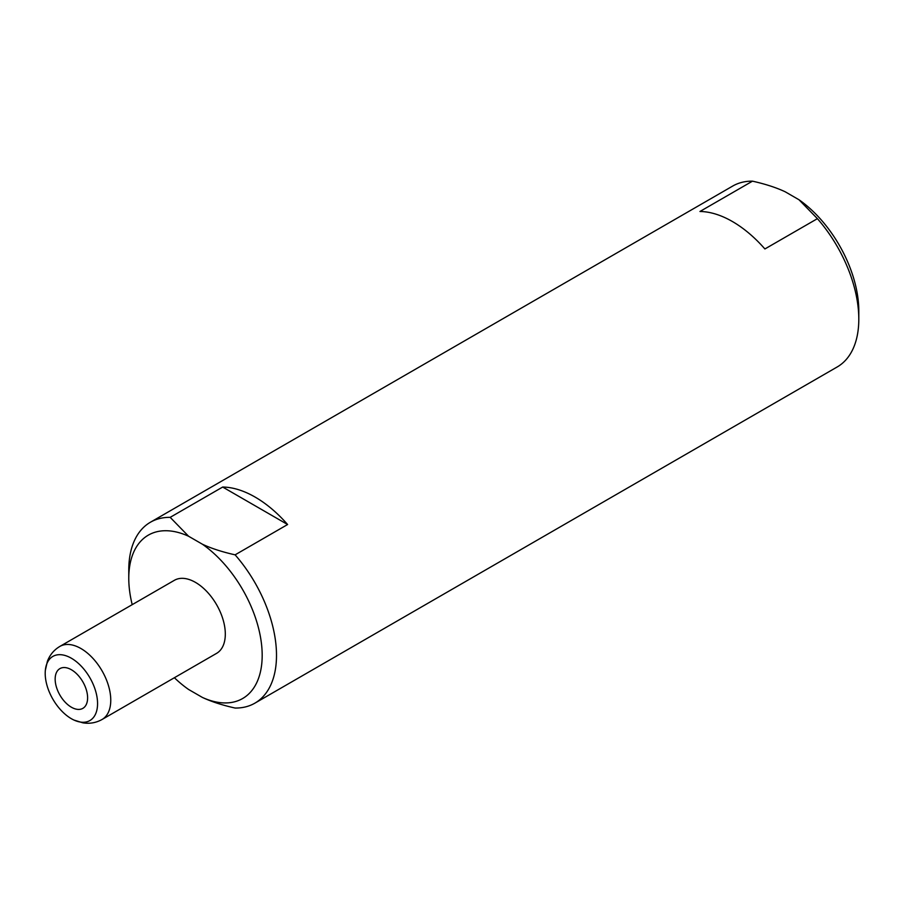 <?xml version="1.0" encoding="UTF-8"?>
<svg xmlns="http://www.w3.org/2000/svg" width="904" height="904" viewBox="0 0 904 904"><rect width="100%" height="100%" fill="white"/><g stroke="black" fill="none" stroke-linecap="round" stroke-linejoin="round"><path stroke-width="1.36" d="M817.408 218.655L764.897 248.962A104.457 60.308 -120 0 0 732.432 221.536A104.457 60.308 -120 0 0 699.967 211.479L752.478 181.162C765.349 184.043 776.265 187.591 785.192 191.784L799 199.761A94.332 54.466 -120 0 1 858.8 310.886L858.8 319.157A104.457 60.308 -120 0 0 817.408 218.655L799 199.761M287.608 524.523A104.457 60.308 -120 0 0 255.143 497.098A104.457 60.308 -120 0 0 222.678 487.041L287.608 524.523L235.108 554.841A104.457 60.308 60 0 1 254.871 703.165L837.172 366.979A104.457 60.308 -120 0 0 858.8 319.157M752.478 181.162A104.457 60.308 -120 0 0 732.715 186.054L150.414 522.241A104.457 60.308 60 0 1 170.178 517.348L222.678 487.041M235.108 554.841C222.147 551.926 211.242 548.389 202.383 544.208L188.574 536.241A94.332 54.466 -120 0 0 128.775 578.323L128.775 570.062A104.457 60.308 60 0 1 150.414 522.241M188.574 536.241L170.178 517.348M254.871 703.165A104.457 60.308 60 0 1 235.108 708.047C222.226 705.165 211.321 701.628 202.383 697.425A94.332 54.466 -120 0 0 262.183 655.343A94.332 54.466 -120 0 0 202.383 544.208M174.393 677.729A94.332 54.466 -120 0 0 188.574 689.458L202.383 697.425M128.775 578.323A94.332 54.466 -120 0 0 132.199 604.652M59.834 646.439A42.183 24.351 -120 0 1 92.344 657.739A42.183 24.351 -120 0 1 110.763 700.193A42.183 24.351 -120 0 1 102.028 719.505L216.576 653.366A42.183 24.351 -120 0 0 225.311 634.054A42.183 24.351 -120 0 0 206.892 591.6A42.183 24.351 -120 0 0 174.393 580.3L59.834 646.439C53.969 649.942 49.822 654.914 47.392 661.332L45.336 670.395A37.03 21.38 60 0 1 72.704 659.039A37.03 21.38 60 0 1 97.564 703.594A37.03 21.38 60 0 1 74.015 720.081A37.03 21.38 60 0 1 45.2 673.367A37.03 21.38 60 0 1 45.336 670.395M55.155 679.107A22.95 13.255 -120 0 0 65.178 702.205A22.95 13.255 -120 0 0 82.863 708.352A22.95 13.255 -120 0 0 87.609 697.854A22.95 13.255 -120 0 0 77.597 674.757A22.95 13.255 -120 0 0 59.913 668.61A22.95 13.255 -120 0 0 55.155 679.107M102.028 719.505C96.05 722.827 89.677 723.934 82.897 722.838L74.015 720.081"/></g></svg>
